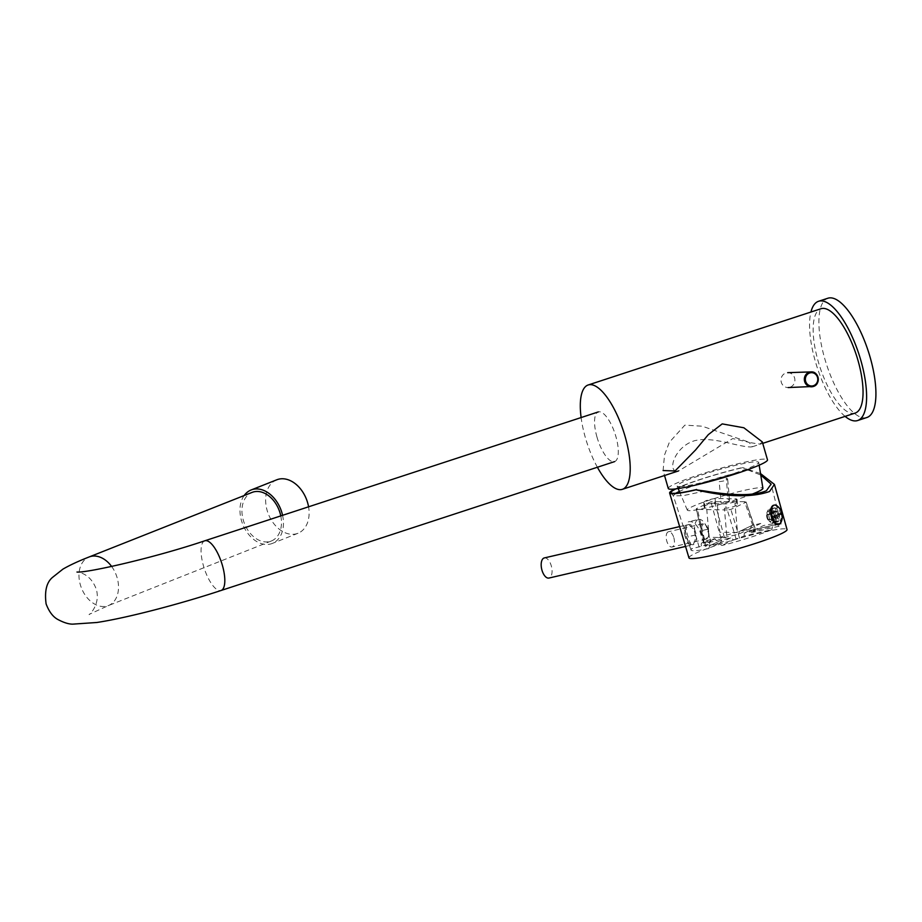 <?xml version="1.0" encoding="UTF-8"?>
<svg xmlns="http://www.w3.org/2000/svg" width="922" height="922" viewBox="0 0 922 922"><rect width="100%" height="100%" fill="white"/><g stroke="black" fill="none" stroke-linecap="round" stroke-linejoin="round"><path stroke-width="0.69" stroke-dasharray="4.61 3.46" d="M597.387 467.247A54.905 19.155 71.9 0 1 581.114 417.551M855.178 413.079A54.905 19.155 71.9 0 1 853.253 413.413A54.905 19.155 71.9 0 1 819.047 364.225A54.905 19.155 71.9 0 1 821.006 308.732M676.299 471.373C667.367 469.114 675.895 445.925 694.946 440.624C713.351 436.256 736.839 446.767 750.808 446.963L752.41 446.744L749.102 442.364L732.736 438.572L678.557 470.923L676.299 471.373M726.075 508.264L724.369 508.241L726.939 537.595L709.202 537.296L706.632 507.941L704.915 507.907A16.734 3.319 175 0 1 704.12 507.008L703.74 502.674A16.734 3.319 175 0 0 704.535 503.573L725.695 503.931A16.734 3.319 175 0 0 737.081 499.747A16.734 3.319 175 0 0 736.275 498.848L736.655 503.193A16.734 3.319 175 0 1 737.462 504.092A16.734 3.319 175 0 1 726.075 508.264L725.695 503.931M703.74 502.674A16.734 3.319 175 0 1 715.126 498.491L736.275 498.848M704.535 503.573L704.915 507.907M704.12 507.008A16.734 3.319 175 0 1 715.507 502.836L717.212 502.859L719.794 532.213L737.531 532.513L734.949 503.158L736.655 503.193M715.507 502.836L715.126 498.491M728.126 499.586A9.151 1.821 175 0 1 729.521 500.416A9.151 1.821 175 0 1 721.073 502.974L719.195 481.63A9.151 1.821 -5 0 0 727.654 479.06A9.151 1.821 -5 0 0 726.248 478.241L728.126 499.586M668.277 488.487A51.632 4.898 163.9 0 1 699.222 474.784A51.632 4.898 163.9 0 1 767.496 459.848M762.321 441.915L759.866 444.093L750.658 442.721L702.138 426.206L684.885 425.123L669.372 442.272L664.508 455.053L663.102 470.554L664.532 475.522M752.375 494.065A39.346 3.734 163.9 0 1 690.059 510.65A39.346 3.734 -16.1 0 1 687.316 510.131A39.346 3.734 -16.1 0 1 717.143 497.661A39.346 3.734 -16.1 0 1 760.143 487.703A39.346 3.734 163.9 0 1 762.909 488.303M680.044 486.562A42.481 4.034 -16.1 0 0 726.029 475.948A42.481 4.034 -16.1 0 0 758.714 462.429A42.481 4.034 -16.1 0 0 755.717 461.784A42.481 4.034 -16.1 0 0 709.283 472.537A42.481 4.034 -16.1 0 0 677.082 485.998A42.481 4.034 -16.1 0 0 680.044 486.562M733.601 539.889L744.008 536.097L771.806 529.654A46.884 4.449 163.9 0 1 721.938 545.49L718.791 543.6A46.976 4.449 -16.1 0 1 709.905 545.651L721.407 540.085L730.697 537.883L733.601 539.889L721.938 545.49M751.073 532.709L778.86 526.278A46.884 4.449 -16.1 0 0 781.13 524.065A46.884 4.449 -16.1 0 0 763.531 525.54L751.868 531.13L755.498 530.588L751.073 532.709L749.229 530.738L777.465 524.203L778.86 526.278M736.194 539.289L727.297 509.958L730.869 509.44L745.829 502.26L744.607 501.66L754.461 530.53L755.498 530.588L746.105 501.971L755.786 530.369M727.297 509.958L697.389 509.393L706.148 546.25L705.1 546.193L720.278 542.977L708.615 548.567A46.884 4.449 163.9 0 1 691.027 550.077A46.884 4.449 163.9 0 1 691.949 548.728L709.525 544.072L705.1 546.193L696.214 508.783L704.811 546.412M708.511 542.562L716.59 540.684L724.415 537.491L738.545 534.218L750.208 528.617A46.884 4.449 -16.1 0 0 703.705 543.081L710.874 541.433L708.511 542.562A2.616 1.279 -103 0 0 706.748 540.569L714.896 538.69L710.067 540.995L709.525 544.072M744.008 536.097L744.388 533.043L772.648 526.508L771.806 529.654M744.388 533.043L749.09 530.784L777.361 524.249A46.976 4.449 -16.1 0 1 775.252 525.321A46.976 4.449 -16.1 0 1 772.648 526.508M701.458 545.939A2.616 1.279 -103 0 1 701.919 542.874L706.621 540.626A2.616 1.279 -103 0 1 706.748 540.569M774.549 522.567C776.255 521.253 776.589 518.464 775.552 514.199C774.434 510.05 772.913 508.218 771.011 508.725C768.994 510.097 768.349 512.966 769.075 517.3C770.504 521.379 772.325 523.143 774.549 522.567L778.007 521.771C775.782 522.336 773.927 520.596 772.406 516.539C771.576 512.217 772.152 509.37 774.146 507.999L771.011 508.725M750.208 528.617L751.914 525.505A46.976 4.449 -16.1 0 1 760.8 523.454L763.531 525.54M738.545 534.218L739.594 531.36L751.914 525.505L739.997 531.222L748.883 529.17L751.868 531.13M703.705 543.081L699.821 531.072C696.502 523.811 692.687 520.746 688.388 521.84C685.553 524.157 685.449 529.113 688.066 536.708L691.949 548.728M699.107 547.069L695.614 534.967A13.069 6.408 -103 0 1 698.542 519.409L688.388 521.84M678.696 491.737C690.762 485.733 726.755 474.6 748.48 470.197L760.765 475.049M774.146 507.999C776.07 507.492 777.649 509.301 778.883 513.427C780 517.68 779.712 520.457 778.007 521.771M705.03 491.034L682.856 495.725L673.314 495.829L675.768 493.258M720.278 542.977L721.822 539.946L709.905 545.651L708.615 548.567M760.523 473.585L742.464 467.546L748.48 470.197M675.93 488.879A50.203 4.76 163.9 0 1 741.818 467.857M675.077 488.983A51.632 4.898 163.9 0 1 675.377 488.844A51.632 4.898 -16.1 0 1 742.464 467.546M685.3 537.065C683.467 530.934 683.744 526.923 686.118 525.033C689.449 524.18 692.318 526.681 694.704 532.547C695.926 538.817 695.038 542.966 692.053 545.006C689.322 545.709 687.063 543.058 685.3 537.065M688.953 557.856A51.044 4.841 163.9 0 1 694.646 553.742A51.044 4.841 -16.1 0 1 749.194 535.601A51.044 4.841 -16.1 0 1 787.031 529.551M698.542 519.409A13.069 6.408 -103 0 1 707.37 529.32L710.874 541.433M716.59 540.684L714.769 538.736L706.621 540.626M744.607 501.66L710.92 501.729L696.214 508.783L697.389 509.393M596.983 437.086A26.139 9.128 71.9 0 1 598.297 411.927A26.139 9.128 71.9 0 1 615.873 436.463A26.139 9.128 71.9 0 1 614.571 461.622A26.139 9.128 71.9 0 1 596.983 437.086M280.784 515.905A26.139 18.567 68.4 0 1 271.333 541.007A26.139 18.567 68.4 0 1 243.304 520.215A26.139 18.567 68.4 0 1 252.075 492.406M276.773 479.797A28.755 20.422 -111.6 0 0 267.126 510.396A28.755 20.422 -111.6 0 0 297.967 533.273A28.755 20.422 -111.6 0 0 308.57 506.812M244.169 495.54A28.755 20.422 -111.6 0 0 241.46 520.561A28.755 20.422 -111.6 0 0 272.301 543.438A28.755 20.422 -111.6 0 0 282.581 515.317M773.973 505.198A9.935 4.864 77 0 1 780.346 512.782A9.935 4.864 -103 0 1 778.122 524.606M776.992 505.855A9.935 4.864 77 0 1 781.015 512.632A9.935 4.864 -103 0 1 780.865 522.59M771.599 520.089A5.094 2.501 -103 0 1 769.248 521.218L768.844 519.835A3.919 1.925 77 0 0 770.101 520.296A3.919 1.925 77 0 0 771.195 518.706L771.599 520.089L774.019 521.898A7.192 3.527 -103 0 1 772.613 523.062A7.192 3.527 -103 0 1 771.668 523.028L769.248 521.218M775.506 518.291L776.554 521.898A7.192 3.527 77 0 0 777.5 521.933A7.192 3.527 77 0 0 778.906 520.769L777.857 517.161A3.919 1.925 -103 0 1 776.762 518.752A3.919 1.925 -103 0 1 775.506 518.291L768.844 519.835M776.554 521.898L771.668 523.028M777.857 517.161L771.195 518.706M778.906 520.769L774.019 521.898M767.968 519.916A5.094 2.501 -103 0 1 766.528 514.914L767.185 514.603A3.919 1.925 77 0 0 768.625 519.605L767.968 519.916L768.706 520.008A7.192 3.527 -103 0 1 767.254 515.006L772.14 513.877A7.192 3.527 77 0 0 773.593 518.879L768.706 520.008M773.593 518.879L768.625 519.605M766.528 514.914L767.254 515.006M775.287 518.06A3.919 1.925 -103 0 1 773.846 513.058L767.185 514.603M773.846 513.058L772.14 513.877M766.897 512.678L766.827 512.851A5.094 2.501 -103 0 1 766.897 512.678A5.094 2.501 -103 0 1 769.19 511.722L769.582 513.116A3.919 1.925 77 0 0 768.337 512.655A3.919 1.925 77 0 0 767.231 514.234L766.827 512.851L767.968 510.212A7.192 3.527 -103 0 1 769.374 509.059A7.192 3.527 -103 0 1 770.319 509.094L769.19 511.722M776.243 511.572L775.206 507.953A7.192 3.527 77 0 0 774.261 507.918A7.192 3.527 77 0 0 772.855 509.082L773.892 512.701A3.919 1.925 -103 0 1 774.999 511.111A3.919 1.925 -103 0 1 776.243 511.572L769.582 513.116M775.206 507.953L770.319 509.094M772.855 509.082L767.968 510.212M773.892 512.701L767.231 514.234M770.469 513.024A5.094 2.501 -103 0 1 771.91 518.026L771.253 518.337A3.919 1.925 77 0 0 769.812 513.335L773.281 512.113A7.192 3.527 -103 0 1 774.734 517.115L771.91 518.026M777.914 516.793L779.609 515.986A7.192 3.527 77 0 0 778.168 510.984L776.474 511.802A3.919 1.925 -103 0 1 777.914 516.793L771.253 518.337M779.609 515.986L774.734 517.115M778.168 510.984L773.281 512.113M776.474 511.802L769.812 513.335M708.338 529.77A7.053 3.458 77 0 0 705.733 525.171A7.053 3.458 77 0 0 702.057 525.805A7.053 3.458 77 0 0 701.976 532.824A7.053 3.458 77 0 0 708.373 536.546A7.053 3.458 77 0 0 708.338 529.77M708.015 529.758A7.849 3.838 77 0 0 705.134 524.641A7.849 3.838 77 0 0 702.725 523.811A7.849 3.838 77 0 0 700.962 533.147A7.849 3.838 77 0 0 706.264 539.093A7.849 3.838 77 0 0 708.061 537.284A7.849 3.838 77 0 0 708.015 529.758M673.821 537.676A7.849 3.838 -103 0 1 672.069 547.011A7.849 3.838 -103 0 1 666.767 541.053A7.849 3.838 -103 0 1 668.531 531.729A7.849 3.838 -103 0 1 673.821 537.676M544.291 557.937A10.326 5.059 -103 0 1 551.264 565.762A10.326 5.059 77 0 1 548.947 578.048M695.591 532.363A10.326 5.059 77 0 0 688.619 524.526A10.326 5.059 77 0 0 686.302 536.811A10.326 5.059 77 0 0 693.275 544.648A10.326 5.059 77 0 0 695.591 532.363M866.934 417.482A62.742 21.898 -108.1 0 1 864.732 417.873A62.742 21.898 71.9 0 1 825.639 361.643A62.742 21.898 71.9 0 1 827.887 298.232M845.105 416.387A62.742 21.898 71.9 0 1 817.284 367.728A62.742 21.898 71.9 0 1 810.934 312.028M789.993 387.24A7.445 6.95 -91.9 0 1 781.095 381.328A7.445 6.95 -91.9 0 1 787.699 372.672A7.445 6.95 -91.9 0 1 789.993 387.24M739.582 538.218L730.869 509.44M701.919 542.874L710.067 540.995M695.614 534.967L688.066 536.708M707.37 529.32L699.821 531.072M721.016 538.563L710.92 501.729M724.415 537.491L714.458 501.199M730.697 537.883L718.791 543.6M760.8 523.454L748.883 529.17M204.811 540.788A26.139 9.128 -108.1 0 0 203.497 565.947A26.139 9.128 -108.1 0 0 221.084 590.483M111.631 566.465A26.139 18.567 68.4 0 1 117.152 577.771A26.139 18.567 68.4 0 1 108.381 605.581A26.139 18.567 68.4 0 1 80.341 584.779A26.139 18.567 68.4 0 1 89.111 556.969M752.41 446.744L762.736 443.355M737.462 504.092L737.081 499.747M729.521 500.416L727.654 479.06M759.163 465.195L758.714 462.429M687.316 510.131L679.963 492.786M678.177 488.579L677.082 485.998M781.13 524.065L771.092 484.108M691.027 550.077L673.244 495.702M673.314 495.829L671.066 492.763M271.333 541.007L108.381 605.581L89.192 614.363C87.786 616.472 100.878 605.328 96.337 589.389C90.068 572.02 76.48 572.113 76.987 572.043M297.967 533.273L272.301 543.438M776.762 518.752L770.101 520.296M777.5 521.933L772.613 523.062M774.261 507.918L769.374 509.059M774.999 511.111L768.337 512.655M705.733 525.171L705.134 524.641M708.373 536.546L708.061 537.284M706.264 539.093L672.069 547.011M702.725 523.811L668.531 531.729M679.641 526.6L688.619 524.526M685.553 546.435L693.275 544.648"/><path stroke-width="1.38" d="M581.114 417.551A54.905 19.155 71.9 0 1 588.178 384.981A54.905 19.155 71.9 0 1 590.103 384.647A54.905 19.155 -108.1 0 1 624.309 433.847A54.905 19.155 -108.1 0 1 622.35 489.328A54.905 19.155 -108.1 0 1 620.425 489.663A54.905 19.155 71.9 0 1 597.387 467.247M588.178 384.981L821.006 308.732A54.905 19.155 71.9 0 1 822.943 308.397A54.905 19.155 71.9 0 1 857.149 357.598A54.905 19.155 71.9 0 1 855.178 413.079L762.736 443.355M663.102 470.554L675.031 470.969L695.545 449.994L708.303 434.654L722.214 423.89L743.858 427.773L762.321 441.915L767.496 459.848A51.632 4.898 163.9 0 1 736.551 473.551A51.632 4.898 163.9 0 1 668.277 488.487L664.532 475.522M759.163 465.195L762.909 488.303A39.346 3.734 163.9 0 1 752.375 494.065M675.768 493.258L679.376 491.414M695.995 489.836A51.632 4.898 163.9 0 1 669.626 493.016L688.953 557.856A51.044 4.841 163.9 0 0 726.836 551.794A51.044 4.841 163.9 0 0 781.337 533.665A51.044 4.841 -16.1 0 0 787.031 529.551L774.434 484.407L769.524 491.518C751.695 497.684 727.193 497.119 695.995 489.836L705.03 491.034C733.981 495.932 754.438 495.829 766.401 490.723L771.092 484.108L760.765 475.049M774.434 484.407L760.523 473.585M696.64 489.524A50.203 4.76 163.9 0 1 671.066 492.763A50.203 4.76 163.9 0 1 675.93 488.879M669.626 493.016A51.632 4.898 163.9 0 1 675.077 488.983M111.631 566.465A26.139 18.567 68.4 0 0 89.111 556.969L252.075 492.406A26.139 18.567 68.4 0 1 280.115 513.197A26.139 18.567 68.4 0 1 280.784 515.905M308.57 506.812A28.755 20.422 -111.6 0 0 307.614 502.686A28.755 20.422 -111.6 0 0 276.773 479.797L251.118 489.974A28.755 20.422 -111.6 0 0 244.169 495.54M282.581 515.317A28.755 20.422 -111.6 0 0 281.948 512.851A28.755 20.422 -111.6 0 0 251.118 489.974M778.79 524.457A9.935 4.864 -103 0 1 772.071 516.919A9.935 4.864 77 0 1 774.307 505.095A9.935 4.864 77 0 1 776.992 505.855A13.323 13.323 0 0 1 780.865 522.59A9.935 4.864 -103 0 1 778.79 524.457L778.122 524.606A9.935 4.864 -103 0 1 771.414 517.069A9.935 4.864 77 0 1 773.397 505.325M773.973 505.198A9.935 4.864 77 0 0 773.639 505.244L774.307 505.095M685.553 546.435L548.947 578.048A10.326 5.059 77 0 1 541.975 570.222A10.326 5.059 -103 0 1 544.291 557.937L679.641 526.6M827.887 298.232A62.742 21.898 71.9 0 1 830.088 297.852A62.742 21.898 -108.1 0 1 869.181 354.071A62.742 21.898 -108.1 0 1 866.934 417.482L857.621 420.536A62.742 21.898 -108.1 0 0 859.869 357.125A62.742 21.898 -108.1 0 0 820.776 300.895A62.742 21.898 71.9 0 0 818.575 301.275L827.887 298.232M857.621 420.536A62.742 21.898 -108.1 0 1 855.42 420.916A62.742 21.898 71.9 0 1 845.105 416.387M810.934 312.028A62.742 21.898 71.9 0 1 818.575 301.275M614.571 461.622L221.084 590.483A26.139 9.128 -108.1 0 0 222.386 565.324A26.139 9.128 -108.1 0 0 204.811 540.788L598.297 411.927M772.071 516.919A13.323 1.268 -16.1 0 0 780.323 513.9M813.4 385.719A6.661 6.212 88.1 0 0 817.503 377.398A6.661 6.212 88.1 0 0 809.723 372.961A6.661 6.212 88.1 0 0 805.632 381.282A6.661 6.212 88.1 0 0 813.4 385.719M813.342 386.479A7.445 6.95 88.1 0 0 811.037 371.9A7.445 6.95 88.1 0 0 804.433 380.555A7.445 6.95 88.1 0 0 813.342 386.479M622.35 489.328L678.557 470.923M679.963 492.786L678.177 488.579M89.111 556.969C78.289 561.198 69.553 565.267 62.903 569.151L52.404 577.483C46.538 582.474 44.44 591.267 46.1 603.887C49.108 611.851 53.165 617.118 58.236 619.688C63.872 622.65 68.666 624.136 72.642 624.148L96.856 622.488C126.072 618.074 178.349 604.521 221.084 590.483M76.987 572.043C87.256 573.023 156.025 557.326 204.811 540.788M788.183 387.563L813.365 386.468C821.018 384.462 818.897 371.163 811.037 371.9L787.699 372.672"/></g></svg>
